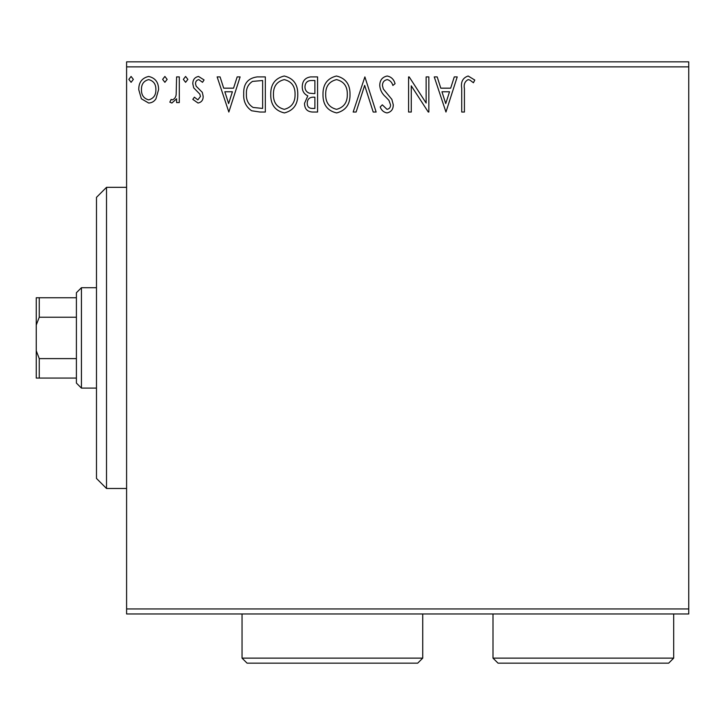 <?xml version="1.0" encoding="UTF-8"?>
<svg xmlns="http://www.w3.org/2000/svg" width="725" height="725" viewBox="0 0 725 725"><rect width="100%" height="100%" fill="white"/><g stroke="black" fill="none" stroke-linecap="round" stroke-linejoin="round"><path stroke-width="1.09" d="M155.957 98.781C154.235 101.473 151.806 102.887 148.661 103.032L141.384 98.799L138.756 89.673C138.692 82.387 141.991 77.983 148.661 76.451C155.34 77.974 158.648 82.387 158.576 89.673L155.957 98.781M179.302 76.904L179.302 102.578L176.592 102.578L176.592 98.799L171.898 103.032L169.84 102.153L171.127 99.425L172.342 99.878C174.671 98.935 175.948 97.087 176.175 94.35L176.592 76.904L179.302 76.904M198.025 103.032L192.814 99.379L194.391 97.177L197.862 99.878L200.472 96.425L199.819 94.096L193.702 87.843L192.814 83.873C192.787 79.741 194.681 77.267 198.514 76.451L204.069 79.931L202.52 82.315L198.813 79.605C196.656 80.058 195.551 81.436 195.514 83.738L196.158 86.193L202.302 92.338L203.172 96.298C203.227 100.059 201.514 102.307 198.025 103.032M257.167 76.904L265.332 76.904L265.332 112.04L260.012 112.04L251.648 110.771C245.947 106.82 243.301 101.237 243.709 94.032C243.31 83.892 247.796 78.182 257.167 76.904M317.586 76.904L317.586 112.04L312.611 112.04C307.264 111.777 304.563 108.868 304.518 103.331L307.817 95.863C304.083 94.078 302.234 91.078 302.271 86.882C302.307 81.082 305.071 77.756 310.563 76.904L317.586 76.904M364.883 76.904L376.139 112.04L373.203 112.04L364.657 85.387L356.111 112.04L353.166 112.04L364.883 76.904M426.137 76.904L428.847 76.904L428.847 112.04L428.276 112.04L411.274 85.84L411.274 112.04L408.574 112.04L408.574 76.904L409.19 76.904L426.137 103.05L426.137 76.904M464.426 88.668L464.426 112.04L461.725 112.04L461.725 88.314C460.647 81.934 462.786 77.829 468.151 76.007L474.793 80.058L473.416 82.759L469.954 80.113L468.178 79.605C464.861 81.345 463.61 84.363 464.426 88.668M126.594 66.863L126.594 61.852L688.75 61.852L688.75 66.863L126.594 66.863L126.594 608.946L688.75 608.946L688.75 613.966L126.594 613.966L126.594 608.946M688.75 66.863L688.75 608.946M445.957 112.04L434.248 76.904L437.193 76.904L440.8 88.169L450.669 88.169L454.276 76.904L457.221 76.904L445.957 112.04M387.168 76.007C391.255 76.832 393.883 79.387 395.062 83.683L392.868 85.468C392.017 82.405 390.177 80.457 387.358 79.605C384.15 80.194 382.51 82.179 382.447 85.559L383.335 89.012L391.872 99.388L393.258 104.744C393.303 109.303 391.21 112.031 386.978 112.937C383.706 112.293 381.441 110.318 380.199 106.992L382.311 104.835L387.014 109.339C389.388 108.904 390.567 107.418 390.558 104.889L388.926 100.349L385.591 96.851C382.075 93.815 380.136 90.036 379.746 85.514C379.791 80.248 382.265 77.077 387.168 76.007M350.012 94.323C350.211 104.337 345.771 110.544 336.672 112.937C327.374 110.78 322.815 104.627 322.987 94.486C322.815 84.453 327.31 78.291 336.463 76.007C345.626 78.209 350.139 84.318 350.012 94.323M297.767 94.323C297.966 104.337 293.516 110.544 284.417 112.937C275.119 110.78 270.561 104.627 270.742 94.486C270.57 84.453 275.056 78.291 284.209 76.007C293.371 78.209 297.893 84.318 297.767 94.323M228.846 112.04L217.137 76.904L220.074 76.904L223.69 88.169L233.559 88.169L237.166 76.904L240.111 76.904L228.846 112.04M187.857 79.387L185.6 82.315L183.352 79.387L185.6 76.451L187.857 79.387M167.14 79.387L164.883 82.315L162.636 79.387L164.883 76.451L167.14 79.387M133.355 79.387L131.098 82.315L128.851 79.387L131.098 76.451L133.355 79.387M441.96 91.767L445.739 103.566L449.518 91.767L441.96 91.767M325.688 94.495C325.561 102.533 329.177 107.481 336.554 109.339C343.895 107.391 347.474 102.388 347.311 94.332C347.438 86.338 343.858 81.427 336.554 79.605C329.141 81.427 325.516 86.384 325.688 94.495M312.076 108.433L314.886 108.433L314.886 97.177L313.499 97.177C309.457 97.15 307.364 99.18 307.228 103.267C307.228 106.575 308.85 108.297 312.076 108.433M313.517 93.57L314.886 93.57L314.886 80.511L311.795 80.511C307.491 80.448 305.225 82.568 304.971 86.882C304.998 89.945 306.412 92.039 309.212 93.153L313.517 93.57M273.443 94.495C273.307 102.533 276.932 107.481 284.3 109.339C291.64 107.391 295.229 102.388 295.066 94.332C295.193 86.338 291.604 81.427 284.3 79.605C276.887 81.427 273.271 86.384 273.443 94.495M262.631 108.433L262.631 80.511L252.499 81.399C248.095 84.327 246.074 88.541 246.418 94.032C246.065 99.95 248.285 104.418 253.079 107.454L262.631 108.433M224.841 91.767L228.629 103.566L232.399 91.767L224.841 91.767M141.457 89.655C141.348 95.102 143.749 98.509 148.67 99.878C153.591 98.518 155.993 95.111 155.875 89.655C155.993 84.218 153.591 80.874 148.67 79.605C143.74 80.865 141.339 84.218 141.457 89.655M106.521 488.487L96.479 478.446L96.479 197.363L106.521 187.331L106.521 488.487L126.594 488.487M81.427 388.102L76.406 383.081L76.406 292.737L81.427 287.716L81.427 388.102L96.479 388.102M81.427 287.716L96.479 287.716M76.406 378.06L36.25 378.06L36.25 297.748L39.259 297.748L39.259 317.215L36.25 325.054M36.25 350.764L39.259 358.603L39.259 378.06M76.406 358.603L39.259 358.603M76.406 317.215L39.259 317.215M76.406 297.748L39.259 297.748M422.729 658.137L417.709 663.148L247.062 663.148L242.041 658.137L422.729 658.137L422.729 613.966M242.041 658.137L242.041 613.966M673.688 658.137L668.677 663.148L498.021 663.148L493 658.137L673.688 658.137L673.688 613.966M493 658.137L493 613.966M106.521 187.331L126.594 187.331"/></g></svg>

